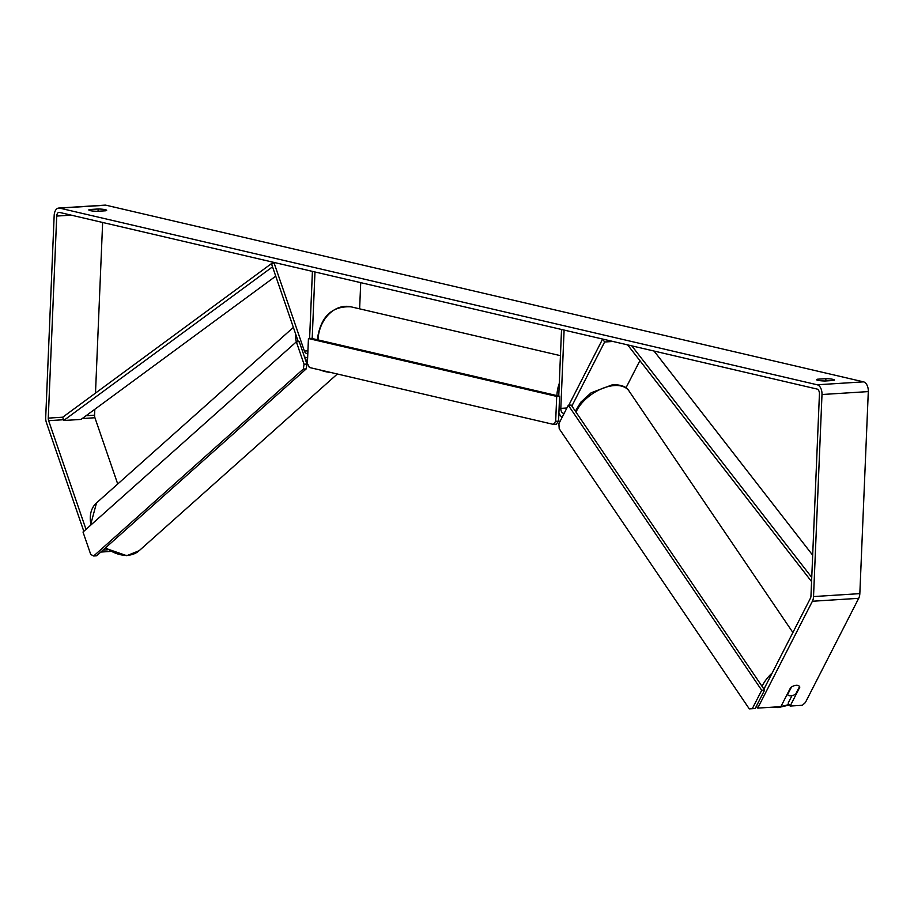 <?xml version="1.0" encoding="UTF-8"?>
<svg xmlns="http://www.w3.org/2000/svg" width="914" height="914" viewBox="0 0 914 914"><rect width="100%" height="100%" fill="white"/><g stroke="black" fill="none" stroke-linecap="round" stroke-linejoin="round"><path stroke-width="1.37" d="M307.927 350.827L304.385 351.045L273.88 262.398L271.687 264.363L298.295 341.71M359.625 308.829L360.722 282.643M312.188 338.534L314.976 271.984L312.417 271.389L309.606 338.443M304.385 351.045A4.319 2.559 -93.6 0 0 306.853 353.398A4.319 2.559 -93.6 0 0 307.835 352.987M304.373 356.597A8.637 5.107 -93.6 0 0 307.127 357.705A8.637 5.107 -93.6 0 0 307.641 357.625M639.903 360.642L625.987 387.833M612.974 341.47L604.634 341.996L571.867 406.044M558.751 396.025L561.539 329.474L564.098 330.068L560.819 408.375A4.319 2.559 86.4 0 0 563.652 413.277A4.319 2.559 86.4 0 0 564.292 413.094M562.19 417.195A8.637 5.107 86.4 0 1 558.911 412.694M568.794 405.222L602.634 339.06L604.634 341.996M790.896 695.828A7.198 4.09 -34.2 0 1 787.628 694.606A7.198 4.09 -34.2 0 1 787.605 694.583L791.455 687.065A7.198 4.09 -34.2 0 1 796.277 685.306A7.198 4.09 -34.2 0 1 799.544 686.528A7.198 4.09 -34.2 0 1 799.556 686.551L795.717 694.069A7.198 4.09 -34.2 0 1 790.896 695.828M86.007 529.355L48.625 420.68A4.319 2.559 86.4 0 1 48.259 418.121L56.725 216.07A4.319 2.559 86.4 0 1 59.01 212.356A4.319 2.559 86.4 0 1 59.467 212.402L817.059 389.056A4.319 2.559 86.4 0 1 819.435 393.923L810.969 595.974A4.319 2.559 86.4 0 1 810.398 598.316L763.944 689.122M825.034 381.001A7.198 1.017 -177.6 0 1 817.927 380.315A7.198 1.017 -177.6 0 1 816.533 379.653A7.198 1.017 -177.6 0 1 817.356 379.219L825.879 378.67A7.198 1.017 -177.6 0 1 834.379 380.03A7.198 1.017 -177.6 0 1 833.557 380.464L825.034 381.001M90.2 210.62A7.198 1.017 2.4 0 0 97.307 211.305L105.83 210.768A7.198 1.017 2.4 0 0 106.652 210.334A7.198 1.017 2.4 0 0 98.152 208.986L89.629 209.523A7.198 1.017 2.4 0 0 88.807 209.957A7.198 1.017 2.4 0 0 90.2 210.62M105.955 205.204L863.536 381.858A8.637 5.107 86.4 0 1 868.3 391.592L859.834 593.632A8.637 5.107 86.4 0 1 858.703 598.316L805.383 702.546L802.366 705.277L790.142 706.054L799.83 687.122A7.198 4.09 -34.2 0 0 799.544 686.528A7.198 4.09 -34.2 0 0 790.564 687.705L780.876 706.636L757.729 708.11L812.397 601.252A8.637 5.107 86.4 0 0 813.529 596.568L821.994 394.517A8.637 5.107 86.4 0 0 817.23 384.783L59.65 208.129A8.637 5.107 86.4 0 0 58.747 208.049L105.053 205.124A8.637 5.107 86.4 0 1 105.955 205.204L59.65 208.129M83.814 531.308L46.42 422.634A8.637 5.107 86.4 0 1 45.7 417.527L54.166 215.476A8.637 5.107 86.4 0 1 58.747 208.049M117.723 484.009L94.93 417.744A4.319 2.559 86.4 0 1 94.565 415.185L94.816 409.301M95.49 393.1L102.642 222.468M756.404 706.145L757.729 708.11M791.947 695.68L788.154 703.117L790.142 706.054M107.384 549.828L102.951 550.102M110.057 551.473L100.757 552.067M98.049 211.26L98.152 208.986M89.595 210.46L89.629 209.523M825.776 380.955L825.879 378.67M817.322 380.155L817.356 379.219M304.042 364.24L296.342 341.836L299.232 341.653L306.944 364.058L306.213 368.89L303.311 369.073L304.042 364.24L306.944 364.058M296.342 341.836L83.014 532.028L90.726 554.432L93.651 555.998L303.311 369.073M93.651 555.998L96.553 555.815L306.213 368.89M555.666 421.32L556.706 396.413L559.608 396.23L311.343 338.34L308.441 338.523L307.401 363.429L309.389 367.485L553.381 424.382L555.666 421.32L558.557 421.137L559.608 396.23M556.706 396.413L308.441 338.523M558.557 421.137L556.272 424.199L553.381 424.382M761.716 690.287L764.607 690.104L755.192 708.51L749.286 708.876L559.208 428.735L558.888 423.662L568.302 405.245L761.716 690.287L752.291 708.693M568.302 405.245L571.204 405.062L764.607 690.104M275.742 276.165L81.06 419.412L63.694 420.509L62.735 417.207L273.297 262.261M63.694 420.509L272.532 266.842M812.672 555.186L654.058 351.045M811.746 577.431L631.803 345.858M811.575 581.578L627.655 344.898M566.909 407.987L560.819 408.375M772.181 673.024A32.024 18.223 145.8 0 0 762.105 686.414M576.003 412.145A32.024 18.223 -34.2 0 1 614.482 385.548A32.024 18.223 -34.2 0 1 629.003 390.975L792.895 632.522M789.011 704.374A28.425 16.166 -34.2 0 1 781.047 706.316M863.536 381.858L817.23 384.783M858.703 598.316L812.397 601.252M71.281 215.156L56.725 216.07M94.565 415.185L86.076 415.721M62.735 417.207L48.259 418.121M94.93 417.744L82.237 418.543M63.466 419.732L48.625 420.68M868.3 391.592L821.994 394.517M859.834 593.632L813.529 596.568M105.83 547.543A32.024 23.41 48.3 0 0 127.629 555.289A32.024 23.41 48.3 0 0 139.145 550.708L126.76 555.689L105.121 548.172M330.011 372.295A32.024 23.41 -131.7 0 1 320.517 370.079M307.492 361.35A32.024 23.41 -131.7 0 1 305.15 358.848M296.307 341.859A32.024 23.41 -131.7 0 1 295.576 333.793M293.371 327.406L96.518 502.906A32.024 23.41 48.3 0 0 91.046 524.853M560.442 355.66L351.067 306.841A32.024 25.409 103.1 0 0 318.038 339.654A32.024 25.409 103.1 0 0 318.038 339.894M556.912 395.602A32.024 25.409 -76.9 0 1 556.923 395.362A32.024 25.409 -76.9 0 1 559.277 383.423M771.816 707.219L778.202 707.585L789.422 704.991M575.34 411.174L580.778 402.217L591.141 392.78L612.906 384.588C621.691 384.817 627.061 386.942 629.003 390.975M337.346 374.009L139.145 550.708M90.452 525.401L96.518 502.906M317.329 339.734L317.341 339.323C320.643 316.667 331.885 305.836 351.067 306.841M560.076 421.343L558.568 420.988"/></g></svg>
